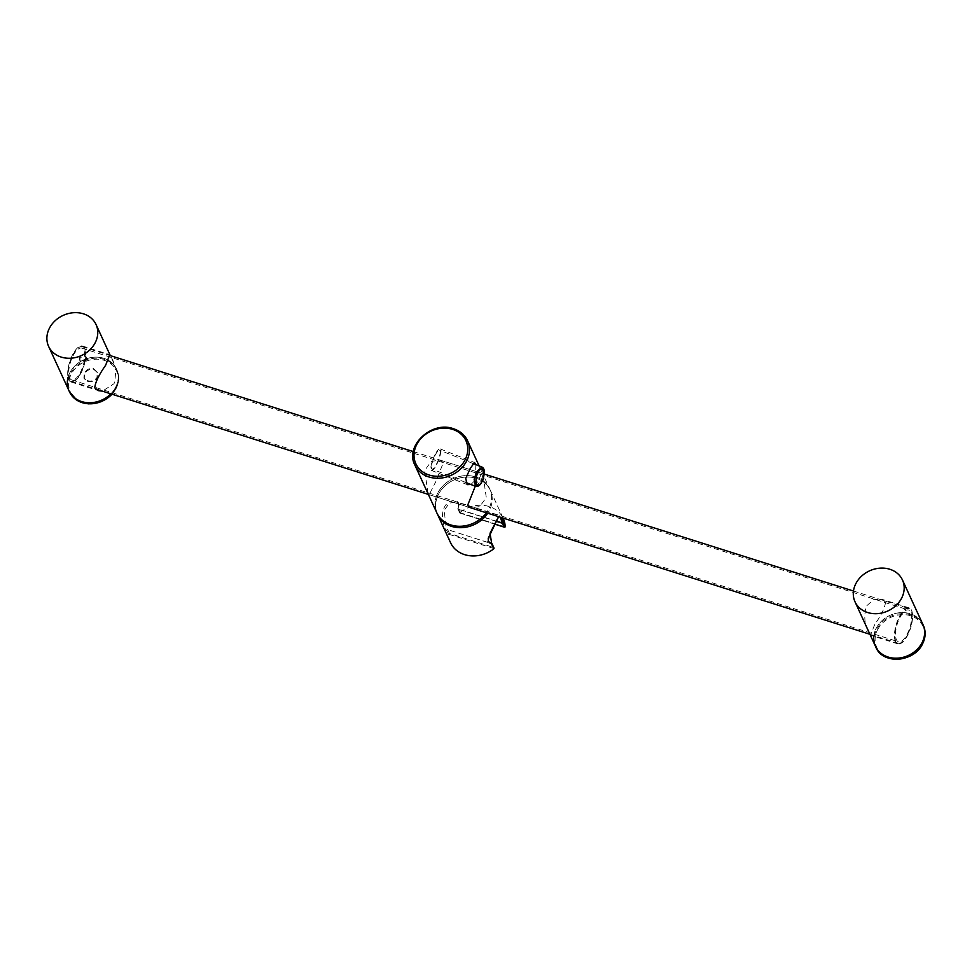 <?xml version="1.0" encoding="UTF-8"?>
<svg xmlns="http://www.w3.org/2000/svg" width="972" height="972" viewBox="0 0 972 972"><rect width="100%" height="100%" fill="white"/><g stroke="black" fill="none" stroke-linecap="round" stroke-linejoin="round"><path stroke-width="0.73" stroke-dasharray="4.86 3.65" d="M86.374 360.126L86.544 357.708L84.831 356.311L80.02 358.109L79.947 360.733L81.745 362.313L86.374 360.126M86.058 359.421L86.216 356.991L84.503 355.582L79.692 357.404L79.619 360.017L81.417 361.596L86.058 359.421M87.213 380.562C91.392 381.717 94.661 380.647 97.03 377.379L97.066 371.912L93.385 368.546C89.46 367.951 86.435 369.554 84.309 373.345L83.884 377.962L87.213 380.562M87.565 381.34C91.733 382.458 94.989 381.376 97.346 378.084L97.407 372.653L93.737 369.324C89.801 368.704 86.775 370.283 84.625 374.05L84.224 378.703L87.565 381.34M899.793 617.779A16.682 6.549 -72.4 0 1 908.553 609.991A16.682 6.549 -72.4 0 1 907.253 634.023A16.682 6.549 -72.4 0 1 898.48 641.799A16.682 6.549 -72.4 0 1 899.793 617.779M73.022 355.898A16.682 6.549 -72.4 0 1 81.794 348.11A16.682 6.549 -72.4 0 1 80.494 372.142A16.682 6.549 -72.4 0 1 71.721 379.918A16.682 6.549 -72.4 0 1 73.022 355.898M80.81 372.847A18.128 7.12 -72.4 0 1 71.284 381.303A18.128 7.12 -72.4 0 1 72.706 355.181A18.128 7.12 -72.4 0 1 82.231 346.725A18.128 7.12 -72.4 0 1 80.81 372.847M907.581 634.728A18.128 7.12 -72.4 0 1 898.043 643.185A18.128 7.12 -72.4 0 1 899.465 617.074A18.128 7.12 -72.4 0 1 908.99 608.618A18.128 7.12 -72.4 0 1 907.581 634.728M115.668 387.208A26.11 22.052 155.3 0 1 110.82 393.83A26.11 22.052 155.3 0 0 115.668 387.208A26.11 22.052 155.3 0 0 116.506 369.044A26.11 22.052 155.3 0 1 115.668 387.208M68.04 377.452A26.11 22.052 155.3 0 1 69.875 372.701A26.11 22.052 155.3 0 1 93.81 357.234A26.11 22.052 155.3 0 1 116.506 369.044L110.796 356.639C115.607 363.917 116.689 372.92 114.052 383.673L102.376 391.157M84.783 348.401A18.857 7.399 107.6 0 0 82.45 346.032A18.857 7.399 107.6 0 0 71.005 358.182A18.857 7.399 107.6 0 0 68.733 379.627A18.857 7.399 107.6 0 0 71.065 381.996A18.857 7.399 107.6 0 0 82.511 369.846A18.857 7.399 107.6 0 0 84.783 348.401M69.048 390.853A26.11 22.052 155.3 0 1 69.875 372.701A26.11 22.052 155.3 0 1 93.81 357.234A26.11 22.052 155.3 0 1 116.506 369.044L116.992 370.101A26.11 22.052 -24.7 0 0 94.296 358.291A26.11 22.052 -24.7 0 0 70.373 373.758A26.11 22.052 -24.7 0 0 69.534 391.91M875.456 646.295A26.11 22.052 155.3 0 1 876.294 628.143A26.11 22.052 155.3 0 1 900.23 612.664A26.11 22.052 155.3 0 1 922.914 624.486A26.11 22.052 155.3 0 0 900.23 612.664A26.11 22.052 155.3 0 0 876.294 628.143A26.11 22.052 155.3 0 0 873.84 636.283M885.541 602.045L881.896 599.274L873.427 599.688L866.234 606.249C863.586 617.013 864.667 626.029 869.478 633.282L870.511 635.226L874.666 624.607C881.361 615.13 884.982 607.609 885.541 602.045M895.491 641.52A18.857 7.399 -72.4 0 1 897.764 620.075A18.857 7.399 -72.4 0 1 909.209 607.925A18.857 7.399 -72.4 0 1 911.542 610.282A18.857 7.399 -72.4 0 1 909.282 631.727A18.857 7.399 -72.4 0 1 897.824 643.877A18.857 7.399 -72.4 0 1 895.491 641.52M503.095 518.088L490.301 490.228A29.014 24.494 155.3 0 0 476.28 478.321A29.014 24.494 155.3 0 0 444.775 486.061A29.014 24.494 155.3 0 0 437.57 514.467A29.014 24.494 155.3 0 1 444.775 486.061A29.014 24.494 155.3 0 1 476.28 478.321A29.014 24.494 155.3 0 1 490.301 490.228A29.014 24.494 155.3 0 1 487.725 513.216A29.014 24.494 155.3 0 0 490.301 490.228L489.645 488.819A29.014 24.494 155.3 0 1 486.377 512.791A29.014 24.494 155.3 0 0 489.645 488.819L479.123 465.916M475.636 476.912A29.014 24.494 155.3 0 1 489.645 488.819A29.014 24.494 155.3 0 0 475.636 476.912A29.014 24.494 155.3 0 0 444.131 484.651A29.014 24.494 155.3 0 0 436.926 513.046A29.014 24.494 155.3 0 1 444.131 484.651A29.014 24.494 155.3 0 1 475.636 476.912M481.918 467.022L483.254 474.02L480.776 481.602L475.466 486.316M475.83 464.604L475.43 480.059L470.885 484.493M435.031 454.653A11.603 2.782 111.6 0 0 431.544 470.448A11.603 2.782 111.6 0 0 436.61 464.665A11.603 2.782 111.6 0 0 440.109 448.87A11.603 2.782 111.6 0 0 435.031 454.653M475.272 486.231L481.808 473.303L483.072 475.259L486.279 497.53L479.743 506.558L470.861 507.87L428.36 494.408M443.353 462.672L440.134 460.096L431.252 461.421L424.703 470.448L427.923 492.707L429.187 494.675L435.808 481.59L443.353 462.672M436.513 464.033A10.157 2.442 111.6 0 0 439.575 450.218A10.157 2.442 111.6 0 0 435.128 455.273A10.157 2.442 111.6 0 0 432.078 469.099A10.157 2.442 111.6 0 0 436.513 464.033M500.337 517.25L499.207 515.646L493.472 525.998L487.993 541.27M496.352 521.344L458.262 509.279L459.841 512.621A0.729 0.608 155.3 0 1 460.048 512.365L458.152 508.222C462.441 499.292 449.234 497.36 444.411 507.165C439.429 516.497 445.565 532.134 446.756 530.396A0.729 0.717 64.6 0 1 447.642 529.606L446.184 528.039L444.168 510.385L449.307 503.156L456.087 501.977L458.541 504.006L458.225 509.012L496.461 521.126M450.558 542.716A29.014 24.494 155.3 0 1 448.651 534.539A0.729 0.608 155.3 0 1 448.724 534.236L449.501 533.482L447.679 529.606L490.447 543.299M460.048 512.365A29.014 24.494 155.3 0 1 489.268 506.57A29.014 24.494 155.3 0 1 503.277 518.489M498.563 516.642L501.844 517.687M459.999 513.07L494.93 524.127M458.152 508.222L458.262 509.279A0.729 0.608 -24.7 0 1 458.152 508.222M448.724 534.236L494.007 548.585L493.509 547.43L449.501 533.482M111.974 394.195A26.11 22.052 -24.7 0 0 116.154 388.265A26.11 22.052 -24.7 0 0 116.992 370.101C119.556 376.006 119.277 382.093 116.166 388.399L112.084 394.219M115.68 388.411A25.381 21.433 155.3 0 1 82.62 402.384A25.381 21.433 155.3 0 1 71.163 374.317A25.381 21.433 155.3 0 1 104.235 360.345A25.381 21.433 155.3 0 1 115.68 388.411M923.4 625.543A26.11 22.052 -24.7 0 0 900.716 613.733A26.11 22.052 -24.7 0 0 876.78 629.2A26.11 22.052 -24.7 0 0 875.942 647.352M877.582 629.747A25.381 21.433 155.3 0 1 910.643 615.774A25.381 21.433 155.3 0 1 922.1 643.853A25.381 21.433 155.3 0 1 889.028 657.825A25.381 21.433 155.3 0 1 877.582 629.747M480.776 481.602L481.735 481.772M414.85 465.029A29.014 24.494 155.3 0 1 422.055 436.622A29.014 24.494 155.3 0 1 453.56 428.883M505.112 526.958L459.841 512.621M493.509 547.43L491.771 543.64L447.764 529.704A0.729 0.608 155.3 0 0 446.756 530.396L448.651 534.539M86.544 357.708L86.216 356.991M97.066 371.912L97.407 372.653M81.794 348.11L908.553 609.991M71.284 381.303L95.499 388.97M869.94 634.291L898.043 643.185M82.231 346.725L109.459 355.351M413.319 451.603L484.238 474.069M853.477 591.025L908.99 608.618M71.721 379.918L898.48 641.799M83.884 377.962L84.224 378.703M79.947 360.733L79.619 360.017M82.45 346.032L109.763 354.695M71.065 381.996L98.379 390.647M909.209 607.925L881.896 599.274M897.824 643.877L870.511 635.226M431.544 470.448L467.313 484.639M440.134 460.096L481.808 473.303M473 463.486L439.575 450.218M465.394 482.306L432.078 469.099M429.187 494.675L470.861 507.87M440.109 448.87L474.482 462.514M459.768 513.009L457.909 508.988A0.729 0.729 0 0 1 457.885 508.441C458.978 504.031 458.383 501.868 456.087 501.977L499.377 515.634L498.66 516.679M494.906 524.187L459.841 513.07"/><path stroke-width="1.46" d="M111.974 394.195A26.11 22.052 -24.7 0 1 69.534 391.91L69.048 390.853A26.11 22.052 155.3 0 0 110.82 393.83A26.11 22.052 155.3 0 1 69.048 390.853A26.11 22.052 155.3 0 1 68.04 377.452M102.376 391.157L98.379 390.647L94.746 387.877C95.292 382.324 98.913 374.803 105.608 365.314L109.763 354.695L110.322 355.63L96.058 324.551A26.11 22.052 155.3 0 1 95.22 342.703A26.11 22.052 155.3 0 1 71.284 358.182A26.11 22.052 155.3 0 1 48.6 346.36A26.11 22.052 155.3 0 1 49.426 328.208A26.11 22.052 155.3 0 1 73.362 312.729A26.11 22.052 155.3 0 1 96.058 324.551M923.4 625.543C925.964 631.436 925.684 637.535 922.574 643.828C914.275 662.272 882.734 664.763 875.942 647.352A26.11 22.052 -24.7 0 0 898.638 659.174A26.11 22.052 -24.7 0 0 922.574 643.707A26.11 22.052 -24.7 0 0 923.4 625.543L922.914 624.486A26.11 22.052 155.3 0 1 922.088 642.638A26.11 22.052 155.3 0 1 898.152 658.117A26.11 22.052 155.3 0 1 875.456 646.295A26.11 22.052 155.3 0 1 873.84 636.283M902.466 579.992L922.914 624.486A26.11 22.052 155.3 0 1 922.088 642.638A26.11 22.052 155.3 0 1 898.152 658.117A26.11 22.052 155.3 0 1 875.456 646.295L855.008 601.802A26.11 22.052 155.3 0 1 855.846 583.637A26.11 22.052 155.3 0 1 879.782 568.17A26.11 22.052 155.3 0 1 902.466 579.992A26.11 22.052 155.3 0 1 901.627 598.145A26.11 22.052 155.3 0 1 877.704 613.611A26.11 22.052 155.3 0 1 855.008 601.802M493.509 547.43L494.007 548.585A0.729 0.608 155.3 0 1 493.788 548.84A29.014 24.494 155.3 0 1 464.567 554.623A29.014 24.494 155.3 0 1 450.558 542.716L437.57 514.467A29.014 24.494 155.3 0 0 451.591 526.374A29.014 24.494 155.3 0 0 487.725 513.216A29.014 24.494 155.3 0 1 451.591 526.374A29.014 24.494 155.3 0 1 437.57 514.467L414.85 465.029A29.014 24.494 155.3 0 0 428.871 476.936A29.014 24.494 155.3 0 0 460.376 469.197A29.014 24.494 155.3 0 0 467.581 440.79C464.762 434.921 460.035 430.888 453.389 428.701C431.762 420.548 404.631 445.832 414.85 465.029M486.377 512.791A29.014 24.494 155.3 0 1 450.935 524.965A29.014 24.494 155.3 0 1 436.926 513.046A29.014 24.494 155.3 0 0 450.935 524.965A29.014 24.494 155.3 0 0 486.377 512.791M481.735 481.772L481.966 481.638C480.241 485.307 478.078 486.863 475.466 486.316L474.142 479.318L476.62 471.736L481.918 467.022L473 463.486M477.993 472.769C476.122 475.928 475.551 479.767 476.256 484.275C478.406 485.988 480.302 485.028 481.942 481.371C483.801 478.212 484.384 474.372 483.667 469.865C481.517 468.152 479.621 469.112 477.993 472.769L476.62 471.736M470.885 484.493L467.313 484.639L465.697 478.552L470.156 468.589L474.482 462.514L475.83 464.604M869.94 634.291L470.849 507.87L467.641 505.294L475.272 486.231M487.993 541.27L491.65 543.542L491.881 544.697L490.034 533.251L498.563 516.642M503.095 518.088L503.277 518.489A29.014 24.494 155.3 0 1 505.185 526.654A0.729 0.608 155.3 0 1 505.112 526.958L504.006 527.006L505.112 526.958M501.844 517.687L505.185 526.654M496.461 521.126L502.232 522.948L500.337 517.25M494.93 524.127L504.006 527.006L502.269 523.215L503.289 522.523A0.729 0.608 -24.7 0 1 502.269 523.215L496.352 521.344M429.162 475.029A27.568 23.267 -24.7 0 0 465.053 459.853A27.568 23.267 -24.7 0 0 452.624 429.381A27.568 23.267 -24.7 0 0 416.721 444.544A27.568 23.267 -24.7 0 0 429.162 475.029M453.56 428.883A29.014 24.494 155.3 0 1 467.581 440.79L479.123 465.916M481.918 467.022L481.918 467.022C485.162 468.735 485.174 473.607 481.966 481.638L481.942 481.371M491.65 543.542L489.487 542.862L491.65 543.542M493.788 548.84L491.881 544.697A0.729 0.608 155.3 0 0 492.124 543.943A0.729 0.729 0 0 0 491.686 543.555L491.747 543.603M491.82 543.664A0.729 0.608 155.3 0 1 492.124 543.943L493.97 547.965M95.499 388.97L428.36 494.408M109.459 355.351L413.319 451.603M484.238 474.069L853.477 591.025M69.534 391.91L77.055 400.343L88.646 403.878L101.38 401.643L112.084 394.219M69.048 390.853L48.6 346.36M875.942 647.352L875.456 646.295M475.466 486.316L465.394 482.306M504.347 527.176L494.906 524.187M490.447 543.299L488.345 541.598L488.223 538.257L498.66 516.679"/></g></svg>
